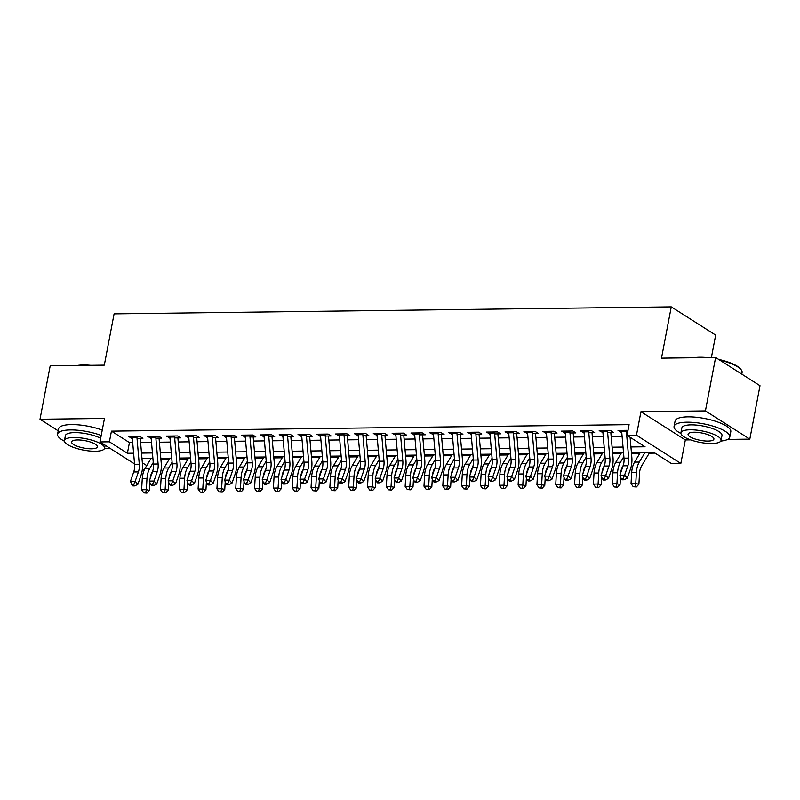 <?xml version="1.0" encoding="UTF-8"?>
<svg xmlns="http://www.w3.org/2000/svg" width="800" height="800" viewBox="0 0 800 800"><rect width="100%" height="100%" fill="white"/><g stroke="black" fill="none" stroke-linecap="round" stroke-linejoin="round"><path stroke-width="1.2" d="M711.39 357.53L715.66 335.1L671.27 306.87L114.09 313.86L104.31 365.14L50.19 365.82L40 419.24L58.21 430.83M671.27 306.87L661.49 358.15L715.61 357.48L760 385.71L749.81 439.13L705.42 410.9L640.95 411.71L636.46 435.21L680.85 463.44L671.44 463.56L653.45 452.12L631.4 452.39M640.95 411.71L685.34 439.94L690.56 439.87M727.64 439.41L749.81 439.13M685.34 439.94L680.85 463.44M160.9 459.31L169.24 459.2M179.72 459.07L188.06 458.97M198.55 458.84L206.89 458.73M217.37 458.6L225.71 458.49M236.19 458.36L244.53 458.26M255.02 458.13L263.36 458.02M273.84 457.89L282.18 457.79M292.66 457.65L301.01 457.55M311.49 457.42L319.83 457.31M330.31 457.18L338.65 457.08M349.14 456.95L357.48 456.84M367.96 456.71L376.3 456.61M386.78 456.47L395.12 456.37M405.61 456.24L413.95 456.13M424.43 456L432.77 455.9M443.25 455.77L451.6 455.66M462.08 455.53L470.42 455.42M480.9 455.29L489.24 455.19M499.73 455.06L508.07 454.95M518.55 454.82L526.89 454.72M537.37 454.58L545.71 454.48M556.2 454.35L564.54 454.24M575.02 454.11L583.36 454.01M593.84 453.88L602.19 453.77M612.67 453.64L621.01 453.54M631.49 453.4L639.83 453.3M649.24 453.18L655.01 453.11M715.61 357.48L705.42 410.9M137.04 438.4L142.9 438.33L139.9 436.42L128.61 436.56L132.33 438.46M155.86 438.17L161.72 438.09L158.72 436.19L147.43 436.33L151.15 438.23M174.68 437.93L180.55 437.86L177.55 435.95L166.25 436.09L169.98 437.99M193.51 437.69L199.37 437.62L196.37 435.71L185.08 435.86L188.8 437.75M212.33 437.46L218.19 437.39L215.2 435.48L203.9 435.62L207.62 437.52M231.15 437.22L237.02 437.15L234.02 435.24L222.72 435.38L226.45 437.28M249.98 436.99L255.84 436.91L252.84 435.01L241.55 435.15L245.27 437.05M268.8 436.75L274.67 436.68L271.67 434.77L260.37 434.91L264.1 436.81M287.63 436.51L293.49 436.44L290.49 434.53L279.2 434.67L282.92 436.57M306.45 436.28L312.31 436.2L309.31 434.3L298.02 434.44L301.74 436.34M325.27 436.04L331.14 435.97L328.14 434.06L316.84 434.2L320.57 436.1M344.1 435.81L349.96 435.73L346.96 433.82L335.67 433.97L339.39 435.86M362.92 435.57L368.78 435.5L365.79 433.59L354.49 433.73L358.21 435.63M381.74 435.33L387.61 435.26L384.61 433.35L373.32 433.49L377.04 435.39M400.57 435.1L406.43 435.02L403.43 433.12L392.14 433.26L395.86 435.16M419.39 434.86L425.26 434.79L422.26 432.88L410.96 433.02L414.69 434.92M438.22 434.63L444.08 434.55L441.08 432.64L429.79 432.79L433.51 434.68M457.04 434.39L462.9 434.32L459.9 432.41L448.61 432.55L452.33 434.45M475.86 434.15L481.73 434.08L478.73 432.17L467.43 432.31L471.16 434.21M494.69 433.92L500.55 433.84L497.55 431.94L486.26 432.08L489.98 433.98M513.51 433.68L519.37 433.61L516.38 431.7L505.08 431.84L508.8 433.74M532.33 433.44L538.2 433.37L535.2 431.46L523.91 431.6L527.63 433.5M551.16 433.21L557.02 433.13L554.02 431.23L542.73 431.37L546.45 433.27M569.98 432.97L575.85 432.9L572.85 430.99L561.55 431.13L565.28 433.03M588.81 432.74L594.67 432.66L591.67 430.75L580.38 430.9L584.1 432.8M607.63 432.5L613.49 432.43L610.49 430.52L599.2 430.66L602.92 432.56M630.93 446.95L645.05 446.77L627.05 435.33L629.09 424.64L111.44 431.14L129.43 442.58L132.68 442.54M140.59 442.44L151.51 442.31M159.41 442.21L170.33 442.07M178.23 441.97L189.16 441.83M197.06 441.74L207.98 441.6M215.88 441.5L226.8 441.36M234.7 441.26L245.63 441.13M253.53 441.03L264.45 440.89M272.35 440.79L283.28 440.65M291.18 440.55L302.1 440.42M310 440.32L320.92 440.18M328.82 440.08L339.75 439.95M347.65 439.85L358.57 439.71M366.47 439.61L377.39 439.47M385.29 439.37L396.22 439.24M404.12 439.14L415.04 439M422.94 438.9L433.87 438.76M441.77 438.67L452.69 438.53M460.59 438.43L471.51 438.29M479.41 438.19L490.34 438.06M498.24 437.96L509.16 437.82M517.06 437.72L527.98 437.58M535.88 437.49L546.81 437.35M554.71 437.25L565.63 437.11M573.53 437.01L584.46 436.88M592.36 436.78L603.28 436.64M611.18 436.54L622.1 436.4M628.01 430.3L618.02 430.42L621.75 432.32M626.45 432.26L627.64 432.25M134.55 463.92L99.99 441.94L104.47 418.43L40 419.24M99.99 441.94L109.4 441.82L127.4 453.27L133.61 453.19M111.44 431.14L109.4 441.82M627.05 435.33L636.46 435.21M144.22 470.08L142.4 468.91M142.36 462.78L146.75 465.58M623.5 452.49L612.58 452.63M604.68 452.73L593.76 452.86M585.86 452.96L574.93 453.1M567.03 453.2L556.11 453.34M548.21 453.44L537.29 453.57M529.38 453.67L518.46 453.81M510.56 453.91L499.64 454.05M491.74 454.14L480.81 454.28M472.91 454.38L461.99 454.52M454.09 454.62L443.17 454.75M435.27 454.85L424.34 454.99M416.44 455.09L405.52 455.23M397.62 455.32L386.7 455.46M378.79 455.56L367.87 455.7M359.97 455.8L349.05 455.93M341.15 456.03L330.22 456.17M322.32 456.27L311.4 456.41M303.5 456.51L292.58 456.64M284.68 456.74L273.75 456.88M265.85 456.98L254.93 457.11M247.03 457.21L236.11 457.35M228.2 457.45L217.28 457.59M209.38 457.69L198.46 457.82M190.56 457.92L179.63 458.06M171.73 458.16L160.81 458.3M152.91 458.39L141.99 458.53M141.51 453.09L152.44 452.95M160.34 452.85L171.26 452.72M179.16 452.62L190.08 452.48M197.98 452.38L208.91 452.25M216.81 452.15L227.73 452.01M235.63 451.91L246.55 451.77M254.46 451.67L265.38 451.54M273.28 451.44L284.2 451.3M292.1 451.2L303.03 451.06M310.93 450.97L321.85 450.83M329.75 450.73L340.67 450.59M348.57 450.49L359.5 450.36M367.4 450.26L378.32 450.12M386.22 450.02L397.14 449.88M405.05 449.78L415.97 449.65M423.87 449.55L434.79 449.41M442.69 449.31L453.62 449.18M461.52 449.08L472.44 448.94M480.34 448.84L491.26 448.7M499.16 448.6L510.09 448.47M517.99 448.37L528.91 448.23M536.81 448.13L547.73 447.99M555.64 447.9L566.56 447.76M574.46 447.66L585.38 447.52M593.28 447.42L604.21 447.29M612.11 447.19L623.03 447.05M129.43 442.58L127.4 453.27M621.4 430.38L621.02 432.33M602.57 430.62L602.2 432.57M583.75 430.85L583.38 432.8M564.92 431.09L564.55 433.04M546.1 431.33L545.73 433.28M527.28 431.56L526.9 433.51M508.45 431.8L508.08 433.75M489.63 432.03L489.26 433.98M470.81 432.27L470.43 434.22M451.98 432.51L451.61 434.46M433.16 432.74L432.79 434.69M414.33 432.98L413.96 434.93M395.51 433.22L395.14 435.17M376.69 433.45L376.31 435.4M357.86 433.69L357.49 435.64M339.04 433.92L338.67 435.87M320.22 434.16L319.84 436.11M301.39 434.4L301.02 436.35M282.57 434.63L282.2 436.58M263.74 434.87L263.37 436.82M244.92 435.1L244.55 437.05M226.1 435.34L225.72 437.29M207.27 435.58L206.9 437.53M188.45 435.81L188.08 437.76M169.62 436.05L169.25 438M150.8 436.29L150.43 438.24M131.98 436.52L131.61 438.47M626.32 430.32A7.94 4.43 89.3 0 0 626.37 431.32L628.7 458.1A11.35 6.33 -90.7 0 1 627.84 465.77L624.59 475.12L627.29 478.17L630.54 468.82A17.02 9.5 89.3 0 0 631.83 457.31L630.09 437.26M621.61 430.38A7.94 4.43 89.3 0 0 621.67 431.38L624 458.16A11.35 6.33 -90.7 0 1 623.13 465.83L619.89 475.18L624.59 475.12L623.13 478.54L621.24 478.57L622.32 479.79L624.21 479.76L623.13 478.54M624.21 479.76L627.29 478.17M619.89 475.18L621.24 478.57M649.85 452.16L641.47 466.22A11.35 6.33 89.3 0 0 639.54 473.21L638.9 484.22L636.37 486.97L633.23 486.72L636.37 486.97M633.23 486.72L631.04 483.61L631.68 472.59A17.02 9.5 -90.7 0 1 634.58 462.11L640.44 452.28M631.04 483.61L635.75 483.55L636.39 472.54A17.02 9.5 -90.7 0 1 639.29 462.05L645.15 452.22M635.11 486.7L635.75 483.55L638.9 484.22M693.56 357.75A27.68 7.88 10.8 0 1 699.72 357.25A27.68 7.88 10.8 0 1 707.19 357.58M718.64 359.4A27.68 7.88 10.8 0 1 740.76 369.22L741.29 369.92A28.36 8.07 -169.2 0 0 719.79 360.13M741.79 374.12L742.09 372.51A28.36 8.07 -169.2 0 0 741.29 369.92M700.82 357.66A28.36 8.07 -169.2 0 0 699.23 357.66A28.36 8.07 -169.2 0 0 697.72 357.7M720.81 441.07A28.36 8.07 -169.2 0 0 729.78 437.05A28.36 8.07 -169.2 0 0 716 427.11A28.36 8.07 -169.2 0 0 686.92 422.19A28.36 8.07 -169.2 0 0 674.06 426.42A28.36 8.07 -169.2 0 0 680.92 433.46M729.78 437.05L730.8 431.7A28.36 8.07 -169.2 0 0 717.02 421.77A28.36 8.07 -169.2 0 0 687.94 416.85A28.36 8.07 -169.2 0 0 675.08 421.07L674.06 426.42M680.92 432.82L681.86 427.9A20.42 5.81 10.8 0 1 691.12 424.86A20.42 5.81 10.8 0 1 712.06 428.4A20.42 5.81 10.8 0 1 721.98 435.56L721.04 440.47A20.42 5.81 -169.2 0 0 711.12 433.32A20.42 5.81 -169.2 0 0 690.19 429.78A20.42 5.81 -169.2 0 0 680.92 432.82A20.42 5.81 -169.2 0 0 690.85 439.97A20.42 5.81 -169.2 0 0 711.78 443.51A20.42 5.81 -169.2 0 0 721.04 440.47M694.02 432.22A13.16 3.74 -169.2 0 0 688.06 434.18A13.16 3.74 -169.2 0 0 694.45 438.79A13.16 3.74 -169.2 0 0 707.94 441.07A13.16 3.74 -169.2 0 0 713.91 439.11A13.16 3.74 -169.2 0 0 707.51 434.5A13.16 3.74 -169.2 0 0 694.02 432.22M77.09 365.49A27.68 7.88 10.8 0 1 83.24 364.98A27.68 7.88 10.8 0 1 90.71 365.31M84.34 365.39A28.36 8.07 -169.2 0 0 82.76 365.39A28.36 8.07 -169.2 0 0 81.24 365.43M104.33 448.8A28.36 8.07 -169.2 0 0 109.33 447.88M101.22 435.46A28.36 8.07 -169.2 0 0 70.45 429.93A28.36 8.07 -169.2 0 0 57.58 434.15A28.36 8.07 -169.2 0 0 64.45 441.2M102.24 430.12A28.36 8.07 -169.2 0 0 71.47 424.58A28.36 8.07 -169.2 0 0 58.6 428.81L57.58 434.15M64.45 440.55A20.42 5.81 -169.2 0 0 74.37 447.71A20.42 5.81 -169.2 0 0 95.3 451.25A20.42 5.81 -169.2 0 0 104.57 448.21A20.42 5.81 -169.2 0 0 94.64 441.05A20.42 5.81 -169.2 0 0 73.71 437.51A20.42 5.81 -169.2 0 0 64.45 440.55L65.38 435.64A20.42 5.81 10.8 0 1 74.65 432.6A20.42 5.81 10.8 0 1 100.69 438.28M77.55 439.95A13.16 3.74 -169.2 0 0 71.58 441.91A13.16 3.74 -169.2 0 0 77.97 446.52A13.16 3.74 -169.2 0 0 91.46 448.8A13.16 3.74 -169.2 0 0 97.43 446.84A13.16 3.74 -169.2 0 0 91.04 442.23A13.16 3.74 -169.2 0 0 77.55 439.95M607.5 430.56A7.94 4.43 89.3 0 0 607.55 431.56L609.88 458.33A11.35 6.33 -90.7 0 1 609.01 466L605.77 475.36L608.47 478.41L611.71 469.05A17.02 9.5 89.3 0 0 613.01 457.54L610.82 432.46M602.79 430.62A7.94 4.43 89.3 0 0 602.84 431.62L605.17 458.39A11.35 6.33 -90.7 0 1 604.31 466.06L601.06 475.42L605.77 475.36L604.3 478.78L602.42 478.8L603.5 480.02L605.38 480L604.3 478.78M605.38 480L608.47 478.41M601.06 475.42L602.42 478.8M588.67 430.79A7.94 4.43 89.3 0 0 588.72 431.79L591.05 458.57A11.35 6.33 -90.7 0 1 590.19 466.24L586.95 475.6L589.64 478.64L592.89 469.29A17.02 9.5 89.3 0 0 594.18 457.78L592 432.7M583.97 430.85A7.94 4.43 89.3 0 0 584.02 431.85L586.35 458.63A11.35 6.33 -90.7 0 1 585.49 466.3L582.24 475.66L586.95 475.6L585.48 479.02L583.6 479.04L584.68 480.26L586.56 480.23L585.48 479.02M586.56 480.23L589.64 478.64M582.24 475.66L583.6 479.04M569.85 431.03A7.94 4.43 89.3 0 0 569.9 432.03L572.23 458.8A11.35 6.33 -90.7 0 1 571.37 466.48L568.12 475.83L570.82 478.88L574.07 469.52A17.02 9.5 89.3 0 0 575.36 458.02L573.18 432.93M565.14 431.09A7.94 4.43 89.3 0 0 565.19 432.09L567.53 458.86A11.35 6.33 -90.7 0 1 566.66 466.54L563.42 475.89L568.12 475.83L566.66 479.25L564.77 479.28L565.85 480.49L567.74 480.47L566.66 479.25M567.74 480.47L570.82 478.88M563.42 475.89L564.77 479.28M551.02 431.26A7.94 4.43 89.3 0 0 551.08 432.27L553.41 459.04A11.35 6.33 -90.7 0 1 552.54 466.71L549.3 476.07L552 479.12L555.24 469.76A17.02 9.5 89.3 0 0 556.54 458.25L554.35 433.17M546.32 431.32A7.94 4.43 89.3 0 0 546.37 432.32L548.7 459.1A11.35 6.33 -90.7 0 1 547.84 466.77L544.59 476.13L549.3 476.07L547.83 479.49L545.95 479.51L547.03 480.73L548.91 480.71L547.83 479.49M548.91 480.71L552 479.12M544.59 476.13L545.95 479.51M623.27 465.4L622.65 466.45A11.35 6.33 89.3 0 0 620.78 472.61M620.52 476.76L620.07 484.46L617.55 487.2L614.4 486.96L617.55 487.2M614.4 486.96L612.22 483.84L612.86 472.83A17.02 9.5 -90.7 0 1 615.76 462.34L621.62 452.51M612.22 483.84L616.92 483.78L617.56 472.77A17.02 9.5 -90.7 0 1 620.46 462.28L623.86 456.59M616.29 486.93L616.92 483.78L620.07 484.46M604.45 465.64L603.82 466.69A11.35 6.33 89.3 0 0 601.95 472.85M601.7 477L601.25 484.69L598.72 487.44L595.58 487.19L598.72 487.44M595.58 487.19L593.39 484.08L594.03 473.07A17.02 9.5 -90.7 0 1 596.93 462.58L602.79 452.75M593.39 484.08L598.1 484.02L598.74 473.01A17.02 9.5 -90.7 0 1 601.64 462.52L605.04 456.82M597.46 487.17L598.1 484.02L601.25 484.69M585.63 465.87L585 466.93A11.35 6.33 89.3 0 0 583.13 473.09M582.87 477.23L582.43 484.93L579.9 487.67L576.76 487.43L579.9 487.67M576.76 487.43L574.57 484.32L575.21 473.3A17.02 9.5 -90.7 0 1 578.11 462.82L583.97 452.99M574.57 484.32L579.27 484.26L579.91 473.24A17.02 9.5 -90.7 0 1 582.81 462.76L586.21 457.06M578.64 487.41L579.27 484.26L582.43 484.93M566.8 466.11L566.17 467.16A11.35 6.33 89.3 0 0 564.31 473.32M564.05 477.47L563.6 485.17L561.07 487.91L557.93 487.66L561.07 487.91M557.93 487.66L555.74 484.55L556.38 473.54A17.02 9.5 -90.7 0 1 559.28 463.05L565.15 453.22M555.74 484.55L560.45 484.49L561.09 473.48A17.02 9.5 -90.7 0 1 563.99 462.99L567.39 457.3M559.81 487.64L560.45 484.49L563.6 485.17M532.2 431.5A7.94 4.43 89.3 0 0 532.25 432.5L534.58 459.28A11.35 6.33 -90.7 0 1 533.72 466.95L530.47 476.3L533.17 479.35L536.42 470A17.02 9.5 89.3 0 0 537.71 458.49L535.53 433.4M527.5 431.56A7.94 4.43 89.3 0 0 527.55 432.56L529.88 459.34A11.35 6.33 -90.7 0 1 529.01 467.01L525.77 476.36L530.47 476.3L529.01 479.72L527.13 479.75L528.21 480.97L530.09 480.94L529.01 479.72M530.09 480.94L533.17 479.35M525.77 476.36L527.13 479.75M547.98 466.34L547.35 467.4A11.35 6.33 89.3 0 0 545.48 473.56M545.22 477.7L544.78 485.4L542.25 488.15L539.11 487.9L542.25 488.15M539.11 487.9L536.92 484.79L537.56 473.78A17.02 9.5 -90.7 0 1 540.46 463.29L546.32 453.46M536.92 484.79L541.63 484.73L542.27 473.72A17.02 9.5 -90.7 0 1 545.17 463.23L548.56 457.53M540.99 487.88L541.63 484.73L544.78 485.4M513.38 431.74A7.94 4.43 89.3 0 0 513.43 432.74L515.76 459.51A11.35 6.33 -90.7 0 1 514.9 467.19L511.65 476.54L514.35 479.59L517.59 470.23A17.02 9.5 89.3 0 0 518.89 458.72L516.71 433.64M508.67 431.8A7.94 4.43 89.3 0 0 508.72 432.8L511.05 459.57A11.35 6.33 -90.7 0 1 510.19 467.24L506.94 476.6L511.65 476.54L510.18 479.96L508.3 479.98L509.38 481.2L511.26 481.18L510.18 479.96M511.26 481.18L514.35 479.59M506.94 476.6L508.3 479.98M529.16 466.58L528.53 467.63A11.35 6.33 89.3 0 0 526.66 473.8M526.4 477.94L525.95 485.64L523.43 488.38L520.28 488.14L523.43 488.38M520.28 488.14L518.1 485.02L518.74 474.01A17.02 9.5 -90.7 0 1 521.64 463.52L527.5 453.7M518.1 485.02L522.8 484.97L523.44 473.95A17.02 9.5 -90.7 0 1 526.34 463.46L529.74 457.77M522.17 488.11L522.8 484.97L525.95 485.64M494.55 431.97A7.94 4.43 89.3 0 0 494.6 432.97L496.94 459.75A11.35 6.33 -90.7 0 1 496.07 467.42L492.83 476.78L495.52 479.82L498.77 470.47A17.02 9.5 89.3 0 0 500.07 458.96L497.88 433.88M489.85 432.03A7.94 4.43 89.3 0 0 489.9 433.03L492.23 459.81A11.35 6.33 -90.7 0 1 491.37 467.48L488.12 476.84L492.83 476.78L491.36 480.2L489.48 480.22L490.56 481.44L492.44 481.42L491.36 480.2M492.44 481.42L495.52 479.82M488.12 476.84L489.48 480.22M510.33 466.82L509.7 467.87A11.35 6.33 89.3 0 0 507.84 474.03M507.58 478.18L507.13 485.87L504.6 488.62L501.46 488.37L504.6 488.62M501.46 488.37L499.27 485.26L499.91 474.25A17.02 9.5 -90.7 0 1 502.81 463.76L508.68 453.93M499.27 485.26L503.98 485.2L504.62 474.19A17.02 9.5 -90.7 0 1 507.52 463.7L510.92 458M503.34 488.35L503.98 485.2L507.13 485.87M475.73 432.21A7.94 4.43 89.3 0 0 475.78 433.21L478.11 459.99A11.35 6.33 -90.7 0 1 477.25 467.66L474 477.01L476.7 480.06L479.95 470.7A17.02 9.5 89.3 0 0 481.24 459.2L479.06 434.11M471.02 432.27A7.94 4.43 89.3 0 0 471.08 433.27L473.41 460.04A11.35 6.33 -90.7 0 1 472.54 467.72L469.3 477.07L474 477.01L472.54 480.43L470.65 480.46L471.73 481.68L473.62 481.65L472.54 480.43M473.62 481.65L476.7 480.06M469.3 477.07L470.65 480.46M491.51 467.05L490.88 468.11A11.35 6.33 89.3 0 0 489.01 474.27M488.75 478.41L488.31 486.11L485.78 488.85L482.64 488.61L485.78 488.85M482.64 488.61L480.45 485.5L481.09 474.48A17.02 9.5 -90.7 0 1 483.99 464L489.85 454.17M480.45 485.5L485.16 485.44L485.8 474.42A17.02 9.5 -90.7 0 1 488.7 463.94L492.09 458.24M484.52 488.59L485.16 485.44L488.31 486.11M456.91 432.45A7.94 4.43 89.3 0 0 456.96 433.45L459.29 460.22A11.35 6.33 -90.7 0 1 458.42 467.89L455.18 477.25L457.88 480.3L461.12 470.94A17.02 9.5 89.3 0 0 462.42 459.43L460.23 434.35M452.2 432.5A7.94 4.43 89.3 0 0 452.25 433.51L454.58 460.28A11.35 6.33 -90.7 0 1 453.72 467.95L450.47 477.31L455.18 477.25L453.71 480.67L451.83 480.69L452.91 481.91L454.79 481.89L453.71 480.67M454.79 481.89L457.88 480.3M450.47 477.31L451.83 480.69M472.68 467.29L472.06 468.34A11.35 6.33 89.3 0 0 470.19 474.5M469.93 478.65L469.48 486.35L466.96 489.09L463.81 488.85L466.96 489.09M463.81 488.85L461.63 485.73L462.27 474.72A17.02 9.5 -90.7 0 1 465.17 464.23L471.03 454.4M461.63 485.73L466.33 485.67L466.97 474.66A17.02 9.5 -90.7 0 1 469.87 464.17L473.27 458.48M465.7 488.82L466.33 485.67L469.48 486.35M438.08 432.68A7.94 4.43 89.3 0 0 438.13 433.68L440.46 460.46A11.35 6.33 -90.7 0 1 439.6 468.13L436.36 477.49L439.05 480.53L442.3 471.18A17.02 9.5 89.3 0 0 443.59 459.67L441.41 434.59M433.38 432.74A7.94 4.43 89.3 0 0 433.43 433.74L435.76 460.52A11.35 6.33 -90.7 0 1 434.9 468.19L431.65 477.54L436.36 477.49L434.89 480.9L433.01 480.93L434.09 482.15L435.97 482.12L434.89 480.9M435.97 482.12L439.05 480.53M431.65 477.54L433.01 480.93M453.86 467.53L453.23 468.58A11.35 6.33 89.3 0 0 451.36 474.74M451.11 478.88L450.66 486.58L448.13 489.33L444.99 489.08L448.13 489.33M444.99 489.08L442.8 485.97L443.44 474.96A17.02 9.5 -90.7 0 1 446.34 464.47L452.2 454.64M442.8 485.97L447.51 485.91L448.15 474.9A17.02 9.5 -90.7 0 1 451.05 464.41L454.45 458.71M446.87 489.06L447.51 485.91L450.66 486.58M419.26 432.92A7.94 4.43 89.3 0 0 419.31 433.92L421.64 460.69A11.35 6.33 -90.7 0 1 420.78 468.37L417.53 477.72L420.23 480.77L423.48 471.41A17.02 9.5 89.3 0 0 424.77 459.91L422.59 434.82M414.55 432.98A7.94 4.43 89.3 0 0 414.6 433.98L416.94 460.75A11.35 6.33 -90.7 0 1 416.07 468.42L412.83 477.78L417.53 477.72L416.07 481.14L414.18 481.16L415.26 482.38L417.15 482.36L416.07 481.14M417.15 482.36L420.23 480.77M412.83 477.78L414.18 481.16M435.04 467.76L434.41 468.81A11.35 6.33 89.3 0 0 432.54 474.98M432.28 479.12L431.84 486.82L429.31 489.56L426.17 489.32L429.31 489.56M426.17 489.32L423.98 486.2L424.62 475.19A17.02 9.5 -90.7 0 1 427.52 464.7L433.38 454.88M423.98 486.2L428.68 486.15L429.32 475.13A17.02 9.5 -90.7 0 1 432.22 464.65L435.62 458.95M428.05 489.29L428.68 486.15L431.84 486.82M400.43 433.15A7.94 4.43 89.3 0 0 400.49 434.15L402.82 460.93A11.35 6.33 -90.7 0 1 401.95 468.6L398.71 477.96L401.41 481L404.65 471.65A17.02 9.5 89.3 0 0 405.95 460.14L403.76 435.06M395.73 433.21A7.94 4.43 89.3 0 0 395.78 434.21L398.11 460.99A11.35 6.33 -90.7 0 1 397.25 468.66L394 478.02L398.71 477.96L397.24 481.38L395.36 481.4L396.44 482.62L398.32 482.6L397.24 481.38M398.32 482.6L401.41 481M394 478.02L395.36 481.4M416.21 468L415.58 469.05A11.35 6.33 89.3 0 0 413.72 475.21M413.46 479.36L413.01 487.05L410.48 489.8L407.34 489.55L410.48 489.8M407.34 489.55L405.15 486.44L405.79 475.43A17.02 9.5 -90.7 0 1 408.69 464.94L414.56 455.11M405.15 486.44L409.86 486.38L410.5 475.37A17.02 9.5 -90.7 0 1 413.4 464.88L416.8 459.18M409.22 489.53L409.86 486.38L413.01 487.05M381.61 433.39A7.94 4.43 89.3 0 0 381.66 434.39L383.99 461.17A11.35 6.33 -90.7 0 1 383.13 468.84L379.88 478.19L382.58 481.24L385.83 471.89A17.02 9.5 89.3 0 0 387.12 460.38L384.94 435.29M376.91 433.45A7.94 4.43 89.3 0 0 376.96 434.45L379.29 461.23A11.35 6.33 -90.7 0 1 378.42 468.9L375.18 478.25L379.88 478.19L378.42 481.61L376.54 481.64L377.62 482.86L379.5 482.83L378.42 481.61M379.5 482.83L382.58 481.24M375.18 478.25L376.54 481.64M397.39 468.23L396.76 469.29A11.35 6.33 89.3 0 0 394.89 475.45M394.63 479.59L394.19 487.29L391.66 490.04L388.52 489.79L391.66 490.04M388.52 489.79L386.33 486.68L386.97 475.66A17.02 9.5 -90.7 0 1 389.87 465.18L395.73 455.35M386.33 486.68L391.04 486.62L391.68 475.61A17.02 9.5 -90.7 0 1 394.58 465.12L397.97 459.42M390.4 489.77L391.04 486.62L394.19 487.29M362.79 433.63A7.94 4.43 89.3 0 0 362.84 434.63L365.17 461.4A11.35 6.33 -90.7 0 1 364.31 469.07L361.06 478.43L363.76 481.48L367 472.12A17.02 9.5 89.3 0 0 368.3 460.61L366.12 435.53M358.08 433.69A7.94 4.43 89.3 0 0 358.13 434.69L360.46 461.46A11.35 6.33 -90.7 0 1 359.6 469.13L356.35 478.49L361.06 478.43L359.59 481.85L357.71 481.87L358.79 483.09L360.67 483.07L359.59 481.85M360.67 483.07L363.76 481.48M356.35 478.49L357.71 481.87M378.56 468.47L377.94 469.52A11.35 6.33 89.3 0 0 376.07 475.68M375.81 479.83L375.36 487.53L372.84 490.27L369.69 490.03L372.84 490.27M369.69 490.03L367.51 486.91L368.15 475.9A17.02 9.5 -90.7 0 1 371.05 465.41L376.91 455.58M367.51 486.91L372.21 486.85L372.85 475.84A17.02 9.5 -90.7 0 1 375.75 465.35L379.15 459.66M371.58 490L372.21 486.85L375.36 487.53M343.96 433.86A7.94 4.43 89.3 0 0 344.01 434.86L346.35 461.64A11.35 6.33 -90.7 0 1 345.48 469.31L342.24 478.67L344.93 481.71L348.18 472.36A17.02 9.5 89.3 0 0 349.48 460.85L347.29 435.77M339.26 433.92A7.94 4.43 89.3 0 0 339.31 434.92L341.64 461.7A11.35 6.33 -90.7 0 1 340.78 469.37L337.53 478.72L342.24 478.67L340.77 482.09L338.89 482.11L339.97 483.33L341.85 483.3L340.77 482.09M341.85 483.3L344.93 481.71M337.53 478.72L338.89 482.11M359.74 468.71L359.11 469.76A11.35 6.33 89.3 0 0 357.25 475.92M356.99 480.07L356.54 487.76L354.01 490.51L350.87 490.26L354.01 490.51M350.87 490.26L348.68 487.15L349.32 476.14A17.02 9.5 -90.7 0 1 352.22 465.65L358.09 455.82M348.68 487.15L353.39 487.09L354.03 476.08A17.02 9.5 -90.7 0 1 356.93 465.59L360.33 459.89M352.75 490.24L353.39 487.09L356.54 487.76M325.14 434.1A7.94 4.43 89.3 0 0 325.19 435.1L327.52 461.87A11.35 6.33 -90.7 0 1 326.66 469.55L323.41 478.9L326.11 481.95L329.36 472.59A17.02 9.5 89.3 0 0 330.65 461.09L328.47 436M320.43 434.16A7.94 4.43 89.3 0 0 320.49 435.16L322.82 461.93A11.35 6.33 -90.7 0 1 321.95 469.61L318.71 478.96L323.41 478.9L321.95 482.32L320.06 482.35L321.14 483.56L323.03 483.54L321.95 482.32M323.03 483.54L326.11 481.95M318.71 478.96L320.06 482.35M340.92 468.94L340.29 470A11.35 6.33 89.3 0 0 338.42 476.16M338.16 480.3L337.72 488L335.19 490.74L332.05 490.5L335.19 490.74M332.05 490.5L329.86 487.39L330.5 476.37A17.02 9.5 -90.7 0 1 333.4 465.89L339.26 456.06M329.86 487.39L334.57 487.33L335.21 476.31A17.02 9.5 -90.7 0 1 338.11 465.83L341.5 460.13M333.93 490.47L334.57 487.33L337.72 488M306.32 434.33A7.94 4.43 89.3 0 0 306.37 435.34L308.7 462.11A11.35 6.33 -90.7 0 1 307.83 469.78L304.59 479.14L307.29 482.19L310.53 472.83A17.02 9.5 89.3 0 0 311.83 461.32L309.64 436.24M301.61 434.39A7.94 4.43 89.3 0 0 301.66 435.39L303.99 462.17A11.35 6.33 -90.7 0 1 303.13 469.84L299.88 479.2L304.59 479.14L303.12 482.56L301.24 482.58L302.32 483.8L304.2 483.78L303.12 482.56M304.2 483.78L307.29 482.19M299.88 479.2L301.24 482.58M322.09 469.18L321.47 470.23A11.35 6.33 89.3 0 0 319.6 476.39M319.34 480.54L318.89 488.24L316.37 490.98L313.22 490.73L316.37 490.98M313.22 490.73L311.04 487.62L311.68 476.61A17.02 9.5 -90.7 0 1 314.58 466.12L320.44 456.29M311.04 487.62L315.74 487.56L316.38 476.55A17.02 9.5 -90.7 0 1 319.28 466.06L322.68 460.37M315.11 490.71L315.74 487.56L318.89 488.24M287.49 434.57A7.94 4.43 89.3 0 0 287.54 435.57L289.87 462.35A11.35 6.33 -90.7 0 1 289.01 470.02L285.77 479.37L288.46 482.42L291.71 473.07A17.02 9.5 89.3 0 0 293 461.56L290.82 436.47M282.79 434.63A7.94 4.43 89.3 0 0 282.84 435.63L285.17 462.41A11.35 6.33 -90.7 0 1 284.31 470.08L281.06 479.43L285.77 479.37L284.3 482.79L282.42 482.82L283.5 484.04L285.38 484.01L284.3 482.79M285.38 484.01L288.46 482.42M281.06 479.43L282.42 482.82M303.27 469.41L302.64 470.47A11.35 6.33 89.3 0 0 300.77 476.63M300.52 480.77L300.07 488.47L297.54 491.22L294.4 490.97L297.54 491.22M294.4 490.97L292.21 487.86L292.85 476.84A17.02 9.5 -90.7 0 1 295.75 466.36L301.61 456.53M292.21 487.86L296.92 487.8L297.56 476.79A17.02 9.5 -90.7 0 1 300.46 466.3L303.86 460.6M296.28 490.95L296.92 487.8L300.07 488.47M268.67 434.81A7.94 4.43 89.3 0 0 268.72 435.81L271.05 462.58A11.35 6.33 -90.7 0 1 270.19 470.26L266.94 479.61L269.64 482.66L272.89 473.3A17.02 9.5 89.3 0 0 274.18 461.79L272 436.71M263.96 434.87A7.94 4.43 89.3 0 0 264.01 435.87L266.35 462.64A11.35 6.33 -90.7 0 1 265.48 470.31L262.24 479.67L266.94 479.61L265.48 483.03L263.59 483.05L264.67 484.27L266.56 484.25L265.48 483.03M266.56 484.25L269.64 482.66M262.24 479.67L263.59 483.05M284.45 469.65L283.82 470.7A11.35 6.33 89.3 0 0 281.95 476.87M281.69 481.01L281.24 488.71L278.72 491.45L275.58 491.21L278.72 491.45M275.58 491.21L273.39 488.09L274.03 477.08A17.02 9.5 -90.7 0 1 276.93 466.59L282.79 456.77M273.39 488.09L278.09 488.03L278.73 477.02A17.02 9.5 -90.7 0 1 281.63 466.53L285.03 460.84M277.46 491.18L278.09 488.03L281.24 488.71M249.84 435.04A7.94 4.43 89.3 0 0 249.9 436.04L252.23 462.82A11.35 6.33 -90.7 0 1 251.36 470.49L248.12 479.85L250.82 482.89L254.06 473.54A17.02 9.5 89.3 0 0 255.36 462.03L253.17 436.95M245.14 435.1A7.94 4.43 89.3 0 0 245.19 436.1L247.52 462.88A11.35 6.33 -90.7 0 1 246.66 470.55L243.41 479.91L248.12 479.85L246.65 483.27L244.77 483.29L245.85 484.51L247.73 484.49L246.65 483.27M247.73 484.49L250.82 482.89M243.41 479.91L244.77 483.29M265.62 469.89L264.99 470.94A11.35 6.33 89.3 0 0 263.13 477.1M262.87 481.25L262.42 488.94L259.89 491.69L256.75 491.44L259.89 491.69M256.75 491.44L254.56 488.33L255.2 477.32A17.02 9.5 -90.7 0 1 258.1 466.83L263.97 457M254.56 488.33L259.27 488.27L259.91 477.26A17.02 9.5 -90.7 0 1 262.81 466.77L266.21 461.07M258.63 491.42L259.27 488.27L262.42 488.94M231.02 435.28A7.94 4.43 89.3 0 0 231.07 436.28L233.4 463.06A11.35 6.33 -90.7 0 1 232.54 470.73L229.29 480.08L231.99 483.13L235.24 473.77A17.02 9.5 89.3 0 0 236.53 462.27L234.35 437.18M226.32 435.34A7.94 4.43 89.3 0 0 226.37 436.34L228.7 463.11A11.35 6.33 -90.7 0 1 227.83 470.79L224.59 480.14L229.29 480.08L227.83 483.5L225.95 483.53L227.03 484.74L228.91 484.72L227.83 483.5M228.91 484.72L231.99 483.13M224.59 480.14L225.95 483.53M246.8 470.12L246.17 471.18A11.35 6.33 89.3 0 0 244.3 477.34M244.04 481.48L243.6 489.18L241.07 491.92L237.93 491.68L241.07 491.92M237.93 491.68L235.74 488.57L236.38 477.55A17.02 9.5 -90.7 0 1 239.28 467.07L245.14 457.24M235.74 488.57L240.45 488.51L241.09 477.49A17.02 9.5 -90.7 0 1 243.99 467.01L247.38 461.31M239.81 491.66L240.45 488.51L243.6 489.18M212.2 435.52A7.94 4.43 89.3 0 0 212.25 436.52L214.58 463.29A11.35 6.33 -90.7 0 1 213.72 470.96L210.47 480.32L213.17 483.37L216.41 474.01A17.02 9.5 89.3 0 0 217.71 462.5L215.53 437.42M207.49 435.57A7.94 4.43 89.3 0 0 207.54 436.58L209.87 463.35A11.35 6.33 -90.7 0 1 209.01 471.02L205.76 480.38L210.47 480.32L209 483.74L207.12 483.76L208.2 484.98L210.08 484.96L209 483.74M210.08 484.96L213.17 483.37M205.76 480.38L207.12 483.76M227.97 470.36L227.35 471.41A11.35 6.33 89.3 0 0 225.48 477.57M225.22 481.72L224.77 489.42L222.25 492.16L219.1 491.92L222.25 492.16M219.1 491.92L216.92 488.8L217.56 477.79A17.02 9.5 -90.7 0 1 220.46 467.3L226.32 457.47M216.92 488.8L221.62 488.74L222.26 477.73A17.02 9.5 -90.7 0 1 225.16 467.24L228.56 461.55M220.99 491.89L221.62 488.74L224.77 489.42M193.37 435.75A7.94 4.43 89.3 0 0 193.42 436.75L195.76 463.53A11.35 6.33 -90.7 0 1 194.89 471.2L191.65 480.55L194.34 483.6L197.59 474.25A17.02 9.5 89.3 0 0 198.89 462.74L196.7 437.65M188.67 435.81A7.94 4.43 89.3 0 0 188.72 436.81L191.05 463.59A11.35 6.33 -90.7 0 1 190.19 471.26L186.94 480.61L191.65 480.55L190.18 483.97L188.3 484L189.38 485.22L191.26 485.19L190.18 483.97M191.26 485.19L194.34 483.6M186.94 480.61L188.3 484M209.15 470.6L208.52 471.65A11.35 6.33 89.3 0 0 206.66 477.81M206.4 481.95L205.95 489.65L203.42 492.4L200.28 492.15L203.42 492.4M200.28 492.15L198.09 489.04L198.73 478.03A17.02 9.5 -90.7 0 1 201.63 467.54L207.5 457.71M198.09 489.04L202.8 488.98L203.44 477.97A17.02 9.5 -90.7 0 1 206.34 467.48L209.74 461.78M202.16 492.13L202.8 488.98L205.95 489.65M174.55 435.99A7.94 4.43 89.3 0 0 174.6 436.99L176.93 463.76A11.35 6.33 -90.7 0 1 176.07 471.44L172.82 480.79L175.52 483.84L178.77 474.48A17.02 9.5 89.3 0 0 180.06 462.97L177.88 437.89M169.84 436.05A7.94 4.43 89.3 0 0 169.9 437.05L172.23 463.82A11.35 6.33 -90.7 0 1 171.36 471.49L168.12 480.85L172.82 480.79L171.36 484.21L169.47 484.23L170.55 485.45L172.44 485.43L171.36 484.21M172.44 485.43L175.52 483.84M168.12 480.85L169.47 484.23M190.33 470.83L189.7 471.88A11.35 6.33 89.3 0 0 187.83 478.05M187.57 482.19L187.13 489.89L184.6 492.63L181.46 492.39L184.6 492.63M181.46 492.39L179.27 489.27L179.91 478.26A17.02 9.5 -90.7 0 1 182.81 467.77L188.67 457.95M179.27 489.27L183.98 489.22L184.62 478.2A17.02 9.5 -90.7 0 1 187.52 467.72L190.91 462.02M183.34 492.36L183.98 489.22L187.13 489.89M155.73 436.22A7.94 4.43 89.3 0 0 155.78 437.22L158.11 464A11.35 6.33 -90.7 0 1 157.24 471.67L154 481.03L156.7 484.07L159.94 474.72A17.02 9.5 89.3 0 0 161.24 463.21L159.05 438.13M151.02 436.28A7.94 4.43 89.3 0 0 151.07 437.28L153.4 464.06A11.35 6.33 -90.7 0 1 152.54 471.73L149.29 481.09L154 481.03L152.53 484.45L150.65 484.47L151.73 485.69L153.61 485.67L152.53 484.45M153.61 485.67L156.7 484.07M149.29 481.09L150.65 484.47M171.5 471.07L170.88 472.12A11.35 6.33 89.3 0 0 169.01 478.28M168.75 482.43L168.3 490.12L165.78 492.87L162.63 492.62L165.78 492.87M162.63 492.62L160.45 489.51L161.09 478.5A17.02 9.5 -90.7 0 1 163.99 468.01L169.85 458.18M160.45 489.51L165.15 489.45L165.79 478.44A17.02 9.5 -90.7 0 1 168.69 467.95L172.09 462.25M164.52 492.6L165.15 489.45L168.3 490.12M136.9 436.46A7.94 4.43 89.3 0 0 136.95 437.46L139.28 464.24A11.35 6.33 -90.7 0 1 138.42 471.91L135.18 481.26L137.87 484.31L141.12 474.95A17.02 9.5 89.3 0 0 142.41 463.45L140.23 438.36M132.2 436.52A7.94 4.43 89.3 0 0 132.25 437.52L134.58 464.3A11.35 6.33 -90.7 0 1 133.72 471.97L130.47 481.32L135.18 481.26L133.71 484.68L131.83 484.71L132.91 485.93L134.79 485.9L133.71 484.68M134.79 485.9L137.87 484.31M130.47 481.32L131.83 484.71M152.68 471.3L152.05 472.36A11.35 6.33 89.3 0 0 150.18 478.52M149.93 482.66L149.48 490.36L146.95 493.11L143.81 492.86L146.95 493.11M143.81 492.86L141.62 489.75L142.26 478.73A17.02 9.5 -90.7 0 1 145.16 468.25L151.02 458.42M141.62 489.75L146.33 489.69L146.97 478.67A17.02 9.5 -90.7 0 1 149.87 468.19L153.27 462.49M145.69 492.84L146.33 489.69L149.48 490.36M628.7 458.1L624 458.16M627.84 465.77L623.13 465.83M626.37 431.32L621.67 431.38M631.68 472.59L636.39 472.54M634.58 462.11L639.29 462.05M609.88 458.33L605.17 458.39M609.01 466L604.31 466.06M607.55 431.56L602.84 431.62M591.05 458.57L586.35 458.63M590.19 466.24L585.49 466.3M588.72 431.79L584.02 431.85M572.23 458.8L567.53 458.86M571.37 466.48L566.66 466.54M569.9 432.03L565.19 432.09M553.41 459.04L548.7 459.1M552.54 466.71L547.84 466.77M551.08 432.27L546.37 432.32M612.86 472.83L617.56 472.77M615.76 462.34L620.46 462.28M594.03 473.07L598.74 473.01M596.93 462.58L601.64 462.52M575.21 473.3L579.91 473.24M578.11 462.82L582.81 462.76M556.38 473.54L561.09 473.48M559.28 463.05L563.99 462.99M534.58 459.28L529.88 459.34M533.72 466.95L529.01 467.01M532.25 432.5L527.55 432.56M537.56 473.78L542.27 473.72M540.46 463.29L545.17 463.23M515.76 459.51L511.05 459.57M514.9 467.19L510.19 467.24M513.43 432.74L508.72 432.8M518.74 474.01L523.44 473.95M521.64 463.52L526.34 463.46M496.94 459.75L492.23 459.81M496.07 467.42L491.37 467.48M494.6 432.97L489.9 433.03M499.91 474.25L504.62 474.19M502.81 463.76L507.52 463.7M478.11 459.99L473.41 460.04M477.25 467.66L472.54 467.72M475.78 433.21L471.08 433.27M481.09 474.48L485.8 474.42M483.99 464L488.7 463.94M459.29 460.22L454.58 460.28M458.42 467.89L453.72 467.95M456.96 433.45L452.25 433.51M462.27 474.72L466.97 474.66M465.17 464.23L469.87 464.17M440.46 460.46L435.76 460.52M439.6 468.13L434.9 468.19M438.13 433.68L433.43 433.74M443.44 474.96L448.15 474.9M446.34 464.47L451.05 464.41M421.64 460.69L416.94 460.75M420.78 468.37L416.07 468.42M419.31 433.92L414.6 433.98M424.62 475.19L429.32 475.13M427.52 464.7L432.22 464.65M402.82 460.93L398.11 460.99M401.95 468.6L397.25 468.66M400.49 434.15L395.78 434.21M405.79 475.43L410.5 475.37M408.69 464.94L413.4 464.88M383.99 461.17L379.29 461.23M383.13 468.84L378.42 468.9M381.66 434.39L376.96 434.45M386.97 475.66L391.68 475.61M389.87 465.18L394.58 465.12M365.17 461.4L360.46 461.46M364.31 469.07L359.6 469.13M362.84 434.63L358.13 434.69M368.15 475.9L372.85 475.84M371.05 465.41L375.75 465.35M346.35 461.64L341.64 461.7M345.48 469.31L340.78 469.37M344.01 434.86L339.31 434.92M349.32 476.14L354.03 476.08M352.22 465.65L356.93 465.59M327.52 461.87L322.82 461.93M326.66 469.55L321.95 469.61M325.19 435.1L320.49 435.16M330.5 476.37L335.21 476.31M333.4 465.89L338.11 465.83M308.7 462.11L303.99 462.17M307.83 469.78L303.13 469.84M306.37 435.34L301.66 435.39M311.68 476.61L316.38 476.55M314.58 466.12L319.28 466.06M289.87 462.35L285.17 462.41M289.01 470.02L284.31 470.08M287.54 435.57L282.84 435.63M292.85 476.84L297.56 476.79M295.75 466.36L300.46 466.3M271.05 462.58L266.35 462.64M270.19 470.26L265.48 470.31M268.72 435.81L264.01 435.87M274.03 477.08L278.73 477.02M276.93 466.59L281.63 466.53M252.23 462.82L247.52 462.88M251.36 470.49L246.66 470.55M249.9 436.04L245.19 436.1M255.2 477.32L259.91 477.26M258.1 466.83L262.81 466.77M233.4 463.06L228.7 463.11M232.54 470.73L227.83 470.79M231.07 436.28L226.37 436.34M236.38 477.55L241.09 477.49M239.28 467.07L243.99 467.01M214.58 463.29L209.87 463.35M213.72 470.96L209.01 471.02M212.25 436.52L207.54 436.58M217.56 477.79L222.26 477.73M220.46 467.3L225.16 467.24M195.76 463.53L191.05 463.59M194.89 471.2L190.19 471.26M193.42 436.75L188.72 436.81M198.73 478.03L203.44 477.97M201.63 467.54L206.34 467.48M176.93 463.76L172.23 463.82M176.07 471.44L171.36 471.49M174.6 436.99L169.9 437.05M179.91 478.26L184.62 478.2M182.81 467.77L187.52 467.72M158.11 464L153.4 464.06M157.24 471.67L152.54 471.73M155.78 437.22L151.07 437.28M161.09 478.5L165.79 478.44M163.99 468.01L168.69 467.95M139.28 464.24L134.58 464.3M138.42 471.91L133.72 471.97M136.95 437.46L132.25 437.52M142.26 478.73L146.97 478.67M145.16 468.25L149.87 468.19M105.14 445.21L104.57 448.21"/></g></svg>
